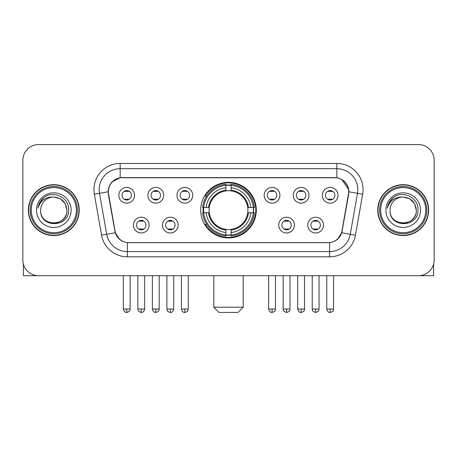 <?xml version="1.0" encoding="UTF-8"?>
<svg xmlns="http://www.w3.org/2000/svg" width="457" height="457" viewBox="0 0 457 457"><rect width="100%" height="100%" fill="white"/><g stroke="black" fill="none" stroke-linecap="round" stroke-linejoin="round"><path stroke-width="0.69" d="M200.697 210.14A27.803 27.803 0 0 0 228.5 237.943A27.803 27.803 0 0 0 256.303 210.14A27.803 27.803 0 0 0 228.5 182.332A27.803 27.803 0 0 0 200.697 210.14M178.19 225.09A7.872 7.872 0 0 1 170.318 232.961A7.872 7.872 0 0 1 162.452 225.09A7.872 7.872 0 0 1 170.318 217.224A7.872 7.872 0 0 1 178.19 225.09M165.6 225.09A4.724 4.724 0 0 0 170.318 229.814A4.724 4.724 0 0 0 175.042 225.09A4.724 4.724 0 0 0 170.318 220.371A4.724 4.724 0 0 0 165.6 225.09M294.445 225.09A7.872 7.872 0 0 1 286.573 232.961A7.872 7.872 0 0 1 278.707 225.09A7.872 7.872 0 0 1 286.573 217.224A7.872 7.872 0 0 1 294.445 225.09M281.855 225.09A4.724 4.724 0 0 0 286.573 229.814A4.724 4.724 0 0 0 291.298 225.09A4.724 4.724 0 0 0 286.573 220.371A4.724 4.724 0 0 0 281.855 225.09M323.51 225.09A7.872 7.872 0 0 1 315.638 232.961A7.872 7.872 0 0 1 307.772 225.09A7.872 7.872 0 0 1 315.638 217.224A7.872 7.872 0 0 1 323.51 225.09M310.92 225.09A4.724 4.724 0 0 0 315.638 229.814A4.724 4.724 0 0 0 320.363 225.09A4.724 4.724 0 0 0 315.638 220.371A4.724 4.724 0 0 0 310.92 225.09M149.125 225.09A7.872 7.872 0 0 1 141.259 232.961A7.872 7.872 0 0 1 133.387 225.09A7.872 7.872 0 0 1 141.259 217.224A7.872 7.872 0 0 1 149.125 225.09M136.534 225.09A4.724 4.724 0 0 0 141.259 229.814A4.724 4.724 0 0 0 145.977 225.09A4.724 4.724 0 0 0 141.259 220.371A4.724 4.724 0 0 0 136.534 225.09M163.657 195.293A7.872 7.872 0 0 1 155.786 203.159A7.872 7.872 0 0 1 147.919 195.293A7.872 7.872 0 0 1 155.786 187.421A7.872 7.872 0 0 1 163.657 195.293M151.067 195.293A4.724 4.724 0 0 0 155.786 200.012A4.724 4.724 0 0 0 160.51 195.293A4.724 4.724 0 0 0 155.786 190.569A4.724 4.724 0 0 0 151.067 195.293M192.723 195.293A7.872 7.872 0 0 1 184.851 203.159A7.872 7.872 0 0 1 176.985 195.293A7.872 7.872 0 0 1 184.851 187.421A7.872 7.872 0 0 1 192.723 195.293M180.132 195.293A4.724 4.724 0 0 0 184.851 200.012A4.724 4.724 0 0 0 189.575 195.293A4.724 4.724 0 0 0 184.851 190.569A4.724 4.724 0 0 0 180.132 195.293M279.913 195.293A7.872 7.872 0 0 1 272.041 203.159A7.872 7.872 0 0 1 264.175 195.293A7.872 7.872 0 0 1 272.041 187.421A7.872 7.872 0 0 1 279.913 195.293M267.322 195.293A4.724 4.724 0 0 0 272.041 200.012A4.724 4.724 0 0 0 276.765 195.293A4.724 4.724 0 0 0 272.041 190.569A4.724 4.724 0 0 0 267.322 195.293M308.978 195.293A7.872 7.872 0 0 1 301.106 203.159A7.872 7.872 0 0 1 293.24 195.293A7.872 7.872 0 0 1 301.106 187.421A7.872 7.872 0 0 1 308.978 195.293M296.387 195.293A4.724 4.724 0 0 0 301.106 200.012A4.724 4.724 0 0 0 305.83 195.293A4.724 4.724 0 0 0 301.106 190.569A4.724 4.724 0 0 0 296.387 195.293M338.043 195.293A7.872 7.872 0 0 1 330.171 203.159A7.872 7.872 0 0 1 322.299 195.293A7.872 7.872 0 0 1 330.171 187.421A7.872 7.872 0 0 1 338.043 195.293M325.447 195.293A4.724 4.724 0 0 0 330.171 200.012A4.724 4.724 0 0 0 334.89 195.293A4.724 4.724 0 0 0 330.171 190.569A4.724 4.724 0 0 0 325.447 195.293M134.592 195.293A7.872 7.872 0 0 1 126.726 203.159A7.872 7.872 0 0 1 118.854 195.293A7.872 7.872 0 0 1 126.726 187.421A7.872 7.872 0 0 1 134.592 195.293M122.002 195.293A4.724 4.724 0 0 0 126.726 200.012A4.724 4.724 0 0 0 131.445 195.293A4.724 4.724 0 0 0 126.726 190.569A4.724 4.724 0 0 0 122.002 195.293M108.577 194.236A14.167 14.167 0 0 1 122.527 177.613L334.473 177.613A14.167 14.167 0 0 1 348.423 194.236L341.945 230.962A14.167 14.167 0 0 1 327.995 242.667L129.005 242.667A14.167 14.167 0 0 1 115.055 230.962L108.577 194.236M203.194 212.762A25.443 25.443 0 0 1 203.194 207.518M28.357 210.14A25.443 25.443 0 0 0 53.8 235.584A25.443 25.443 0 0 0 79.244 210.14A25.443 25.443 0 0 0 53.8 184.697A25.443 25.443 0 0 0 28.357 210.14M377.756 210.14A25.443 25.443 0 0 0 403.2 235.584A25.443 25.443 0 0 0 428.643 210.14A25.443 25.443 0 0 0 403.2 184.697A25.443 25.443 0 0 0 377.756 210.14M108.258 189.678C109.617 183.114 113.587 179.144 120.168 177.767L336.832 177.767C343.407 179.138 347.377 183.108 348.742 189.678L348.685 194.236L341.773 232.744C339.705 238.445 335.649 241.736 329.617 242.598L127.383 242.598C121.362 241.747 117.312 238.457 115.227 232.744L108.315 194.236L108.258 189.678M112.279 181.726L120.168 177.767L120.168 168.696L336.832 168.696A20.982 20.982 0 0 1 357.5 193.322L350.285 234.241A20.982 20.982 0 0 1 329.617 251.584L127.383 251.584A20.982 20.982 0 0 1 106.715 234.241L99.5 193.322A20.982 20.982 0 0 1 120.168 168.696L120.168 163.446L336.832 163.446L336.832 177.767M341.819 179.51L348.742 189.678L348.902 191.809L362.664 194.231L355.449 235.155A26.232 26.232 0 0 1 329.617 256.828L127.383 256.828A26.232 26.232 0 0 1 101.551 235.155L94.336 194.231A26.232 26.232 0 0 1 120.168 163.446M128.743 242.667L127.383 242.598L127.383 256.828M329.617 256.828L329.617 242.598L328.257 242.667M355.449 235.155L341.773 232.744L337.54 239.2M119.551 239.279L115.227 232.744L101.551 235.155M342.207 230.962L342.122 231.408M114.878 231.408L114.793 230.962M94.336 194.231L108.098 191.774M434.15 160.298A15.738 15.738 0 0 0 418.412 144.561L38.588 144.561A15.738 15.738 0 0 0 22.85 160.298L22.85 259.976A15.738 15.738 0 0 0 38.588 275.714L418.412 275.714A15.738 15.738 0 0 0 434.15 259.976L434.15 160.298L434.15 259.976M22.85 160.298L22.85 259.976M418.412 144.561L38.588 144.561M38.588 275.714L418.412 275.714M23.376 264.009L23.376 275.714L84.231 275.714M76.359 210.14A22.559 22.559 0 0 0 53.8 187.581A22.559 22.559 0 0 0 31.242 210.14A22.559 22.559 0 0 0 53.8 232.699A22.559 22.559 0 0 0 76.359 210.14M77.41 210.14A23.61 23.61 0 0 0 53.8 186.53A23.61 23.61 0 0 0 30.196 210.14A23.61 23.61 0 0 0 53.8 233.744A23.61 23.61 0 0 0 77.41 210.14M78.987 210.14A25.181 25.181 0 0 0 53.8 184.959A25.181 25.181 0 0 0 28.62 210.14A25.181 25.181 0 0 0 53.8 235.321A25.181 25.181 0 0 0 78.987 210.14M66.916 210.14C66.139 202.171 61.769 197.801 53.8 197.024L60.358 198.778L65.162 203.582L66.916 210.14L65.162 203.582L60.358 198.778L53.8 197.024L60.358 198.778L65.162 203.582L66.916 210.14L65.162 203.582L60.358 198.778L53.8 197.024L60.358 198.778L65.162 203.582L66.916 210.14C67.722 227.06 39.885 227.06 40.684 210.14C39.519 228.34 69.19 227.934 68.573 210.14C69.55 197.647 53.178 189.706 43.746 197.75C40.456 200.503 38.531 203.993 37.96 208.232C40.439 200.417 45.717 196.681 53.8 197.024L60.358 198.778L65.162 203.582L66.916 210.14C67.722 227.06 39.885 227.06 40.684 210.14C39.885 227.06 67.722 227.06 66.916 210.14C67.722 227.06 39.885 227.06 40.684 210.14C39.885 227.06 67.722 227.06 66.916 210.14C67.722 227.06 39.885 227.06 40.684 210.14C39.885 227.06 67.722 227.06 66.916 210.14C67.722 227.06 39.885 227.06 40.684 210.14C39.885 227.06 67.722 227.06 66.916 210.14C67.722 227.06 39.885 227.06 40.684 210.14C39.885 227.06 67.722 227.06 66.916 210.14C67.722 227.06 39.885 227.06 40.684 210.14C39.885 227.06 67.722 227.06 66.916 210.14C67.722 227.06 39.885 227.06 40.684 210.14A13.116 13.116 0 0 1 53.8 197.024L60.358 198.778L65.162 203.582L66.916 210.14C67.442 220.32 54.354 227.083 46.368 220.942M36.491 210.14A17.315 17.315 0 0 0 53.8 227.449A17.315 17.315 0 0 0 71.115 210.14A17.315 17.315 0 0 0 53.8 192.825A17.315 17.315 0 0 0 36.491 210.14M43.741 197.755L39.873 202.354M39.633 202.799L39.982 202.165L39.633 202.799M237.943 312.439L219.057 312.439L213.813 307.195L243.187 307.195L237.943 312.439M231.122 234.972L231.122 236.029A26.02 26.02 0 0 0 254.389 212.762L253.332 212.762A24.969 24.969 0 0 1 231.122 234.972L231.122 232.544A22.559 22.559 0 0 0 250.904 212.762L247.734 212.762A19.411 19.411 0 0 0 231.122 190.906L231.122 185.302A24.969 24.969 0 0 1 253.332 207.518L254.389 207.518A26.02 26.02 0 0 0 231.122 184.251L231.122 185.302M203.668 212.762L202.611 212.762A26.02 26.02 0 0 0 225.878 236.029L225.878 234.972A24.969 24.969 0 0 1 203.668 212.762L206.096 212.762A22.559 22.559 0 0 0 225.878 232.544L225.878 229.374A19.411 19.411 0 0 0 247.734 212.762L248.505 212.762A20.177 20.177 0 0 1 231.122 230.145L231.122 232.544M225.878 185.302L225.878 184.251A26.02 26.02 0 0 0 202.611 207.518L203.668 207.518A24.969 24.969 0 0 1 225.878 185.302L225.878 187.736A22.559 22.559 0 0 0 206.096 207.518L209.266 207.518A19.411 19.411 0 0 0 225.878 229.374L225.878 230.145A20.177 20.177 0 0 1 208.495 212.762L206.096 212.762M203.719 212.762A24.918 24.918 0 0 1 203.719 207.518M231.122 185.359A24.918 24.918 0 0 0 225.878 185.359M253.281 207.518A24.918 24.918 0 0 1 253.281 212.762M253.332 207.518L250.904 207.518A22.559 22.559 0 0 0 231.122 187.736M250.904 212.762L253.332 212.762M225.878 232.544L225.878 234.972M247.734 207.518L250.904 207.518M231.122 229.403L231.122 230.145M225.878 229.374A19.411 19.411 0 0 1 209.266 212.762L208.495 212.762M231.122 234.921A24.918 24.918 0 0 1 225.878 234.921M206.096 207.518L203.668 207.518M225.878 190.872L225.878 187.736M231.122 190.906A19.411 19.411 0 0 0 209.266 207.518L208.495 207.518A20.177 20.177 0 0 1 225.878 190.129M231.122 190.872L231.122 190.129A20.177 20.177 0 0 1 248.505 207.518M206.673 195.973L205.187 195.973A27.283 27.283 0 0 1 255.783 210.14A27.283 27.283 0 0 1 205.187 224.301L206.673 224.301M125.149 199.743L125.149 198.995A4.027 4.027 0 0 0 128.297 198.995L128.297 199.743M128.297 190.837L128.297 191.586A4.027 4.027 0 0 0 125.149 191.586L125.149 190.837M154.215 199.743L154.215 198.995A4.027 4.027 0 0 0 157.362 198.995L157.362 199.743M157.362 190.837L157.362 191.586A4.027 4.027 0 0 0 154.215 191.586L154.215 190.837M183.28 199.743L183.28 198.995A4.027 4.027 0 0 0 186.427 198.995L186.427 199.743M186.427 190.837L186.427 191.586A4.027 4.027 0 0 0 183.28 191.586L183.28 190.837M270.47 199.743L270.47 198.995A4.027 4.027 0 0 0 273.617 198.995L273.617 199.743M273.617 190.837L273.617 191.586A4.027 4.027 0 0 0 270.47 191.586L270.47 190.837M299.535 199.743L299.535 198.995A4.027 4.027 0 0 0 302.683 198.995L302.683 199.743M302.683 190.837L302.683 191.586A4.027 4.027 0 0 0 299.535 191.586L299.535 190.837M328.594 199.743L328.594 198.995A4.027 4.027 0 0 0 331.742 198.995L331.742 199.743M331.742 190.837L331.742 191.586A4.027 4.027 0 0 0 328.594 191.586L328.594 190.837M139.682 229.54L139.682 228.791A4.027 4.027 0 0 0 142.83 228.791L142.83 229.54M142.83 220.64L142.83 221.388A4.027 4.027 0 0 0 139.682 221.388L139.682 220.64M168.747 229.54L168.747 228.791A4.027 4.027 0 0 0 171.895 228.791L171.895 229.54M171.895 220.64L171.895 221.388A4.027 4.027 0 0 0 168.747 221.388L168.747 220.64M285.002 229.54L285.002 228.791A4.027 4.027 0 0 0 288.15 228.791L288.15 229.54M288.15 220.64L288.15 221.388A4.027 4.027 0 0 0 285.002 221.388L285.002 220.64M314.068 229.54L314.068 228.791A4.027 4.027 0 0 0 317.215 228.791L317.215 229.54M317.215 220.64L317.215 221.388A4.027 4.027 0 0 0 314.068 221.388L314.068 220.64M433.624 264.009L433.624 275.714L372.769 275.714M425.758 210.14A22.559 22.559 0 0 0 403.2 187.581A22.559 22.559 0 0 0 380.641 210.14A22.559 22.559 0 0 0 403.2 232.699A22.559 22.559 0 0 0 425.758 210.14M426.804 210.14A23.61 23.61 0 0 0 403.2 186.53A23.61 23.61 0 0 0 379.59 210.14A23.61 23.61 0 0 0 403.2 233.744A23.61 23.61 0 0 0 426.804 210.14M428.38 210.14A25.181 25.181 0 0 0 403.2 184.959A25.181 25.181 0 0 0 378.013 210.14A25.181 25.181 0 0 0 403.2 235.321A25.181 25.181 0 0 0 428.38 210.14M390.084 210.14A13.116 13.116 0 0 1 403.2 197.024L409.758 198.778L414.556 203.582L416.316 210.14L414.556 203.582L409.758 198.778L403.2 197.024L409.758 198.778L414.556 203.582L416.316 210.14L414.556 203.582L409.758 198.778L403.2 197.024L409.758 198.778L414.556 203.582L416.316 210.14L414.556 203.582L409.758 198.778L403.2 197.024L409.758 198.778L414.556 203.582L416.316 210.14C417.115 227.06 389.278 227.06 390.084 210.14C388.913 228.34 418.583 227.934 417.972 210.14C418.943 197.647 402.577 189.706 393.14 197.75C389.85 200.503 387.924 203.993 387.359 208.232C389.832 200.417 395.111 196.681 403.2 197.024L409.758 198.778L414.556 203.582L416.316 210.14C417.115 227.06 389.278 227.06 390.084 210.14C389.278 227.06 417.115 227.06 416.316 210.14C417.115 227.06 389.278 227.06 390.084 210.14C389.278 227.06 417.115 227.06 416.316 210.14C417.115 227.06 389.278 227.06 390.084 210.14C389.278 227.06 417.115 227.06 416.316 210.14C417.115 227.06 389.278 227.06 390.084 210.14C389.278 227.06 417.115 227.06 416.316 210.14C417.115 227.06 389.278 227.06 390.084 210.14C389.278 227.06 417.115 227.06 416.316 210.14C416.841 220.32 403.748 227.083 395.762 220.942M403.2 197.024C411.163 197.801 415.533 202.171 416.316 210.14M385.885 210.14A17.315 17.315 0 0 0 403.2 227.449A17.315 17.315 0 0 0 420.509 210.14A17.315 17.315 0 0 0 403.2 192.825A17.315 17.315 0 0 0 385.885 210.14M393.134 197.755L389.267 202.354M389.033 202.799L389.375 202.165M336.832 163.446A26.232 26.232 0 0 1 362.664 194.231M99.5 193.322A20.982 20.982 0 0 1 99.18 189.678M231.122 229.374A19.411 19.411 0 0 0 247.734 212.762M225.878 235.155A25.152 25.152 0 0 0 231.122 235.155M253.515 212.762A25.152 25.152 0 0 0 253.515 207.518M231.122 185.119A25.152 25.152 0 0 0 225.878 185.119M126.726 309.029L123.316 309.029C123.91 311.463 125.047 312.599 126.726 312.439L126.726 309.029L130.136 309.029L130.136 275.714M155.786 309.029L152.375 309.029C152.975 311.463 154.112 312.599 155.786 312.439L155.786 309.029L159.196 309.029L159.196 275.714M184.851 309.029L181.44 309.029C182.035 311.463 183.171 312.599 184.851 312.439L184.851 309.029L188.261 309.029L188.261 275.714M272.041 309.029L268.636 309.029C269.23 311.463 270.367 312.599 272.041 312.439L272.041 309.029L275.451 309.029L275.451 275.714M301.106 309.029L297.696 309.029C298.29 311.463 299.426 312.599 301.106 312.439L301.106 309.029L304.516 309.029L304.516 275.714M330.171 309.029L326.761 309.029C327.355 311.463 328.492 312.599 330.171 312.439L330.171 309.029L333.581 309.029L333.581 275.714M141.259 309.029L137.848 309.029C138.328 310.086 137.117 311.286 141.259 312.439L141.259 309.029L144.663 309.029L144.663 275.714M170.318 309.029L166.908 309.029C167.393 310.086 166.182 311.286 170.318 312.439L170.318 309.029L173.729 309.029L173.729 275.714M286.573 309.029L283.163 309.029C283.648 310.086 282.437 311.286 286.573 312.439L286.573 309.029L289.984 309.029L289.984 275.714M315.638 309.029L312.228 309.029C312.708 310.086 311.503 311.286 315.638 312.439L315.638 309.029L319.049 309.029L319.049 275.714M243.187 275.714L243.187 307.195M213.813 275.714L213.813 307.195M123.316 309.029L123.316 275.714M130.136 309.029C129.651 310.086 130.862 311.286 126.726 312.439M152.375 309.029L152.375 275.714M159.196 309.029C158.716 310.086 159.927 311.286 155.786 312.439M181.44 309.029L181.44 275.714M188.261 309.029C187.781 310.086 188.992 311.286 184.851 312.439M268.636 309.029L268.636 275.714M275.451 309.029C274.971 310.086 276.182 311.286 272.041 312.439M297.696 309.029L297.696 275.714M304.516 309.029C304.036 310.086 305.247 311.286 301.106 312.439M326.761 309.029L326.761 275.714M333.581 309.029C333.102 310.086 334.307 311.286 330.171 312.439M137.848 309.029L137.848 275.714M144.663 309.029C144.069 311.463 142.932 312.599 141.259 312.439M166.908 309.029L166.908 275.714M173.729 309.029C173.134 311.463 171.998 312.599 170.318 312.439M283.163 309.029L283.163 275.714M289.984 309.029C289.504 310.086 290.715 311.286 286.573 312.439M312.228 309.029L312.228 275.714M319.049 309.029C318.569 310.086 319.78 311.286 315.638 312.439"/></g></svg>
